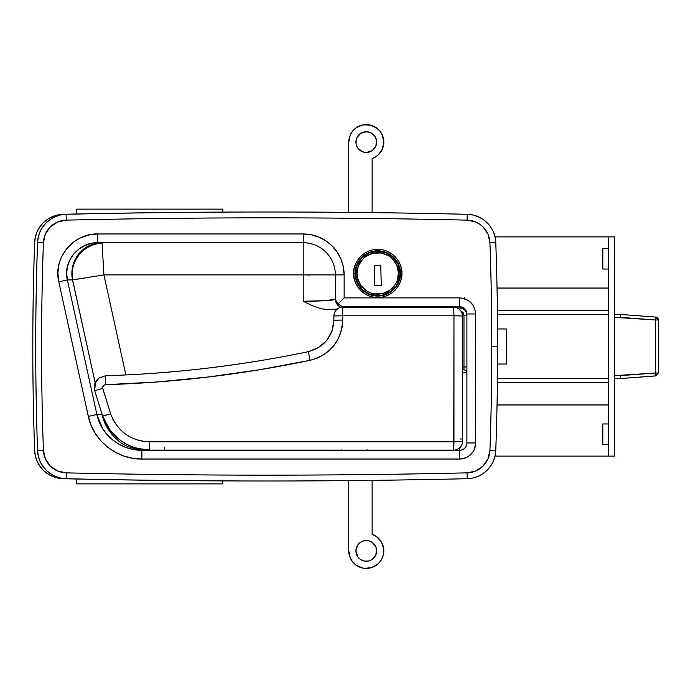 <?xml version="1.0" encoding="UTF-8"?>
<svg xmlns="http://www.w3.org/2000/svg" width="693" height="693" viewBox="0 0 693 693"><rect width="100%" height="100%" fill="white"/><g stroke="black" fill="none" stroke-linecap="round" stroke-linejoin="round"><path stroke-width="1.04" d="M434.806 306.947L436.209 306.67M400.398 273.423C401.308 280.05 394.516 295.772 377.746 296.076C360.975 295.772 354.184 280.05 355.093 273.423L353.629 273.423C352.659 280.483 359.901 297.21 377.746 297.54C395.59 297.21 402.832 280.483 401.862 273.423L400.398 273.423A22.652 22.652 0 0 1 377.746 296.076A22.652 22.652 0 0 1 355.093 273.423A22.652 22.652 0 0 1 377.746 250.771A22.652 22.652 0 0 1 400.398 273.423L401.862 273.423L401.394 268.719L400.026 264.198L397.799 260.031L394.793 256.375L391.147 253.378L386.971 251.143L382.449 249.775L377.746 249.315L373.042 249.775L368.52 251.143L364.345 253.378L360.698 256.375L357.692 260.031L355.466 264.198L354.097 268.719L353.629 273.423L354.097 278.127L355.466 282.657L357.692 286.824L360.698 290.48L364.345 293.477L368.52 295.703L373.042 297.08L377.746 297.54L382.449 297.08L386.971 295.703L391.147 293.477L394.793 290.48L397.799 286.824L400.026 282.657L401.394 278.127L401.862 273.423C402.832 266.372 395.59 249.645 377.746 249.315C359.901 249.645 352.659 266.372 353.629 273.423L355.093 273.423C354.184 266.796 360.975 251.083 377.746 250.771C394.516 251.083 401.308 266.796 400.398 273.423M464.587 298.692L464.613 299.142L464.587 298.692M495.772 450.519A2922.961 2922.961 0 0 0 497.626 346.5L491.779 346.5A2917.114 2917.114 0 0 1 489.934 450.311L495.772 450.519A29.227 29.227 0 0 1 467.229 478.707A29.227 29.227 0 0 0 495.772 450.519L489.934 450.311A23.38 23.38 0 0 1 467.099 472.86A8763.037 8763.037 0 0 1 66.251 472.86A23.38 23.38 0 0 1 43.416 450.311A2917.114 2917.114 0 0 1 43.416 242.689L37.569 242.481L38.288 237.006L40.021 231.765L42.706 226.949L46.249 222.722L50.52 219.231L55.379 216.606L60.637 214.943L66.112 214.293A8768.884 8768.884 0 0 1 467.229 214.293L467.099 220.14A23.38 23.38 0 0 1 489.934 242.689A2917.114 2917.114 0 0 1 491.779 346.5L497.626 346.5A2922.961 2922.961 0 0 0 495.772 242.481L489.934 242.689A2917.114 2917.114 0 0 1 489.934 450.311L487.976 458.879L482.995 466.12L475.693 471.015L467.099 472.86A8763.037 8763.037 0 0 1 66.251 472.86L57.658 471.015L50.355 466.12L45.374 458.879L43.416 450.311A2917.114 2917.114 0 0 1 43.416 242.689L45.374 234.121L50.355 226.88L57.658 221.985L66.251 220.14A8763.037 8763.037 0 0 1 467.099 220.14L475.693 221.985L479.573 224.09L482.995 226.88L487.976 234.121L489.934 242.689L495.772 242.481A2922.961 2922.961 0 0 1 495.772 450.519L495.062 455.994L493.329 461.235L490.644 466.051L487.101 470.278L482.822 473.769L477.971 476.394L472.713 478.057L467.229 478.707A8768.884 8768.884 0 0 1 66.112 478.707L60.637 478.057L55.379 476.394L50.52 473.769L46.249 470.278L42.706 466.051L40.021 461.235L38.288 455.994L37.569 450.519A2922.961 2922.961 0 0 1 37.569 242.481A2922.961 2922.961 0 0 0 37.569 450.519A29.227 29.227 0 0 0 66.112 478.707A29.227 29.227 0 0 1 37.569 450.519L43.416 450.311L37.569 450.519M464.743 297.851L464.423 298.657A11.694 11.694 0 0 0 464.423 298.64L464.423 298.657M337.257 309.061L327.928 309.58L321.405 308.792L327.72 309.58L336.651 309.58L327.928 309.58L337.517 309.035M466.337 311.183L464.752 308.809L459.589 306.67L342.42 306.497L344.135 306.67L344.135 307.19L344.135 306.67L459.589 306.67L449.359 307.042L459.589 307.042L459.589 307.9L462.396 308.463L464.76 310.048L466.337 312.413L466.9 315.211L463.972 315.211L463.236 312.777L461.269 311.157M425.407 307.19L434.745 307.042L425.476 307.198M449.298 306.947L447.895 306.67L449.298 306.843M96.899 414.518L88.332 416.398L96.899 414.518L67.36 279.903C62.673 261.348 78.95 242.056 97.843 242.732L97.843 233.965L303.213 233.965A40.922 40.922 0 0 1 344.135 274.887L335.36 274.887L344.135 274.887L344.135 297.895L337.933 304.097L342.42 306.497L337.933 304.097L335.533 299.61L335.36 274.887A32.155 32.155 0 0 0 303.213 242.732L303.213 233.965L303.213 242.732L97.843 242.732L303.213 242.732L303.213 274.887L303.213 242.732A32.155 32.155 0 0 1 335.36 274.887L303.213 274.887L303.213 301.256C319.118 301.351 336.798 300.173 335.36 299.107L325.944 300.632L303.213 301.256L312.067 305.604L321.405 308.792L312.067 305.604L303.213 301.256L303.213 274.887L335.36 274.887L335.36 299.107A8.766 8.758 -0 0 0 341.103 307.328A8.766 8.758 180 0 1 335.36 299.107L335.36 297.895L336.027 301.256L337.933 304.097L344.135 297.895L459.589 297.895L459.589 306.67C464.024 307.103 466.467 309.546 466.9 313.981C466.458 309.546 464.024 307.103 459.589 306.67L459.589 297.895C469.36 298.865 474.714 304.227 475.667 313.981L466.9 313.981L475.667 313.981L475.667 442.957L466.9 442.957L466.9 313.981L466.9 442.957A7.311 7.311 0 0 1 459.589 450.268L459.589 459.035A16.078 16.078 0 0 0 475.667 442.957L466.9 442.957A7.311 7.311 0 0 1 459.589 450.268L459.589 459.035L141.9 459.035L141.9 450.268C121.041 450.667 101.048 435.109 96.899 414.518C101.048 435.109 121.041 450.667 141.9 450.268L459.589 450.268L459.589 447.886L459.589 450.268L141.9 450.268L134.121 449.61L126.568 447.678L119.447 444.516L112.985 440.211L107.346 434.901L102.703 428.724L96.899 414.518L102.105 414.518L96.899 414.518L67.36 279.903L72.54 279.903A30.691 30.206 90 0 1 102.062 242.732L103.907 274.887L125.857 374.939L103.907 274.887L72.592 279.929A30.691 29.548 128.8 0 1 102.114 243.226A30.691 29.548 -51.2 0 0 72.592 279.929L95.166 382.813L72.54 279.903L103.907 274.887L303.213 274.887L103.907 274.887L102.062 242.732A30.691 30.206 -90 0 0 72.54 279.903L67.36 279.903L66.658 273.111L67.498 266.337L69.846 259.91L73.579 254.149L78.508 249.35L84.399 245.738L90.948 243.494L97.843 242.732C78.95 242.056 62.673 261.348 67.36 279.903L58.792 281.782L88.332 416.398L91.086 425.216L95.305 433.437L100.866 440.809L107.606 447.141L115.307 452.243L123.761 455.985L132.692 458.264L141.9 459.035L459.589 459.035L465.739 457.813L468.52 456.323L472.955 451.888L474.445 449.107L475.667 442.957L475.355 310.854L472.964 305.059L468.537 300.615L462.742 298.207L459.589 297.895L344.135 297.895L344.135 274.887L343.347 266.9L341.017 259.225L337.231 252.157L332.146 245.954L325.944 240.861L318.867 237.084L311.192 234.754L303.213 233.965L97.843 233.965L89.076 234.927L80.7 237.777L76.828 239.865L73.189 242.377L66.849 248.518L62.032 255.934L60.282 259.979L58.992 264.206L57.891 272.964L58.792 281.782L88.332 416.398C93.269 440.921 117.039 459.511 141.9 459.035L141.658 450.268M370.434 251.983L370.434 252.451L370.434 251.983M333.887 247.141L333.991 248.475M341.129 450.121L341.207 450.268A5.847 5.847 0 0 0 342.507 450.121L341.095 449.956M461.018 311.062L463.972 315.211L463.972 366.961L466.9 366.961L462.508 366.961L463.972 366.961L463.972 369.88L462.508 369.88L463.972 369.88A2.919 2.919 0 0 1 466.9 372.808L462.508 372.808L466.9 372.808A2.919 2.919 0 0 0 463.972 369.88L463.972 315.211L466.9 315.211C466.467 310.776 464.033 308.342 459.589 307.9L459.589 306.67M103.032 259.849L103.092 260.377M467.229 214.293A8768.884 8768.884 0 0 0 66.112 214.293A29.227 29.227 0 0 0 37.569 242.481A29.227 29.227 0 0 1 66.112 214.293L66.251 220.14A8763.037 8763.037 0 0 1 467.099 220.14L467.229 214.293L472.713 214.943L477.971 216.606L482.822 219.231L487.101 222.722L490.644 226.949L493.329 231.765L495.062 237.006L495.772 242.481A29.227 29.227 0 0 0 467.229 214.293A29.227 29.227 0 0 1 495.772 242.481M102.122 414.518C104.123 424.497 109.546 433.203 118.39 440.653C123.588 445.85 132.822 449.055 146.119 450.268C132.822 449.055 123.579 445.85 118.39 440.653C109.546 433.203 104.123 424.497 102.122 414.518M367.394 449.896L366.216 450.121A5.847 5.847 0 0 0 367.515 450.268L367.437 450.121M97.843 242.732L97.843 233.965C73.553 233.108 52.772 257.978 58.792 281.782L67.36 279.903M338.686 304.764L337.127 303.17L338.686 304.764M335.36 297.912L335.386 298.475M467.099 472.86L467.229 478.707L467.099 472.86M66.112 478.707L66.251 472.86L66.112 478.707A8768.884 8768.884 0 0 0 467.229 478.707M66.112 214.293L66.251 220.14A23.38 23.38 0 0 0 43.416 242.689L37.569 242.481A2922.961 2922.961 0 0 0 35.724 346.5M385.057 294.871L385.057 294.404L385.057 294.871M355.726 270.504L355.284 270.504L355.726 270.504M355.284 276.351L355.726 276.351L355.284 276.351M462.344 443.044L462.352 314.284M460.031 438.972L462.508 438.972M462.508 441.354A8.766 0.476 180 0 1 453.958 441.831L453.967 315.8L342.706 315.8L342.706 320.062L333.905 320.192C332.787 336.703 324.263 347.193 308.316 351.672L310.083 360.325C330.44 354.573 341.311 341.155 342.706 320.062L333.905 320.192L332.051 330.942L326.706 340.471L318.468 347.652L308.316 351.672C275.416 358.55 241.796 364.042 207.432 368.139C173.891 372.132 139.925 374.662 105.553 375.736L98.917 378.049L94.828 383.697L94.681 390.679L102.668 416.155L109.832 429.868L120.833 440.705L128.396 445.192L136.616 448.276L149.731 450.095L453.742 450.121L453.967 315.8L342.706 315.8L342.108 327.035L340.35 333.792L337.465 340.185L333.541 345.98L328.69 351.03L323.051 355.18L316.788 358.307L310.083 360.325L259.312 369.785L208.281 377.001L156.999 381.973L105.457 384.693L103.629 385.412L102.625 387.785L110.585 413.712L113.08 419.629L116.467 425.086L120.625 429.92L125.511 434.069L130.96 437.396L136.885 439.838L143.096 441.328L149.471 441.831L453.958 441.831A8.766 0.476 -0 0 0 462.508 441.354A8.766 8.766 0 0 1 453.742 450.121A8.766 8.766 0 0 0 462.508 441.354L462.508 315.956C461.988 310.629 459.069 307.709 453.742 307.19L342.671 307.19A8.766 8.766 0 0 0 333.905 315.956A8.766 8.766 0 0 1 342.671 307.19L342.706 315.8L333.905 315.956L333.905 320.192L333.905 315.956L342.706 315.8L342.671 307.19L453.742 307.19A8.766 8.766 0 0 1 462.508 315.956L453.967 315.8L453.742 307.19L453.967 315.8L462.508 315.956M98.917 378.049L105.553 375.736L105.457 384.693C174.35 382.571 242.559 374.445 310.083 360.325L308.316 351.672C241.398 365.618 173.813 373.64 105.553 375.736L105.457 384.693C103.344 385.057 102.434 386.313 102.737 388.444L94.681 390.679L102.737 388.444L110.585 413.712L102.668 416.155L110.585 413.712C117.559 431.453 130.518 440.826 149.471 441.831L149.731 450.095L149.471 441.831L453.958 441.831L453.742 450.121L149.731 450.095C126.88 448.83 111.192 437.517 102.668 416.155L94.681 390.679C93.477 385.577 94.889 381.367 98.917 378.049M461.053 446.197L461.841 444.707M458.238 448.882L459.095 448.293M455.18 450L456.202 449.766M456.193 307.536L455.18 307.302M458.974 308.913L458.506 308.593M461.841 312.604L461.062 311.122M95.443 382.207L94.681 390.679L102.668 416.155C109.026 437.491 132.302 450.961 149.731 450.103L164.371 450.121L164.371 447.193M655.509 318.867L655.431 319.984L658.35 319.984L655.647 317.065L655.509 318.867M658.35 373.016L655.431 373.016L655.647 375.935L658.35 373.016L658.35 319.984A2.919 2.919 0 0 0 655.647 317.065L620.348 314.423L620.322 315.28L620.348 314.423L655.647 317.065L655.431 319.984L620.244 317.342L620.322 315.28L620.244 317.342L614.509 317.342L655.431 319.984L655.431 373.016L658.35 373.016L658.35 319.984L655.431 319.984L655.431 373.016L614.509 375.658L620.244 375.658L620.348 378.577L655.647 375.935L655.431 373.016L620.244 375.658L620.348 378.577L656.132 375.84M620.348 314.423L614.509 314.423L620.348 314.423M614.509 378.577L620.348 378.577L614.509 378.577M497.574 328.958L506.358 328.958L497.574 328.958L506.358 328.958L506.358 364.042L497.574 364.042L506.358 364.042L497.574 364.042L506.358 364.042L506.358 328.958L497.574 328.958L506.358 328.958L506.358 364.042L497.574 364.042M655.647 375.935L620.348 378.577M436.833 307.19L436.833 306.67L436.833 307.19M608.662 248.579L602.815 248.579L602.815 269.04L608.662 269.04L602.815 269.04L602.815 248.579L608.662 248.579M608.662 423.96L602.815 423.96L602.815 444.421L608.662 444.421L602.815 444.421L602.815 423.96L608.662 423.96M608.662 456.115L608.367 236.885L614.509 236.885L608.662 236.885L608.662 456.115L608.367 444.421L608.367 456.115L495.027 456.115L614.509 456.115L614.509 236.885L614.509 456.115L608.662 456.115M608.367 423.96L608.367 404.963L608.367 423.96M608.367 288.037L608.367 269.04L608.367 288.037M608.367 248.579L608.367 236.885L495.027 236.885L608.367 236.885L608.367 248.579M497.401 310.256L608.662 310.256L497.401 310.256M497.037 288.037L608.662 288.037L497.037 288.037M608.662 382.744L497.401 382.744L608.662 382.744M497.037 404.963L608.662 404.963L497.037 404.963M497.401 382.449L608.662 382.449L497.401 382.449M608.662 310.551L497.401 310.551L608.662 310.551M608.662 314.345L497.444 314.345L608.662 314.345M497.444 378.655L608.662 378.655L497.444 378.655M356.704 546.916L355.907 550.883L357.657 556.652L360.525 559.511L364.267 561.061L368.312 561.061L372.054 559.511L375.875 554.859L376.663 550.883L375.875 546.916L372.054 542.255L368.312 540.705L364.267 540.705L360.525 542.255L357.657 545.122L355.907 550.883L356.704 554.859A10.378 10.378 0 0 0 366.285 561.261A10.378 10.378 0 0 1 355.907 550.883A10.378 10.378 0 0 1 366.285 540.505A10.378 10.378 0 0 0 356.107 552.901M356.115 552.91A10.378 10.378 0 0 0 356.696 554.85M379.903 561.936A17.542 17.542 0 0 0 379.911 561.928L381.28 559.979A17.542 17.542 0 0 0 383.177 555.595L383.662 553.257A17.542 17.542 0 0 0 372.132 534.346L372.132 480.362L372.132 534.346L376.377 536.538L381.263 541.753L383.662 548.475L383.177 555.595L381.28 559.979L378.265 563.695L374.367 566.45L367.498 568.381L362.725 568.061L356.176 565.219L352.685 561.954L350.199 557.874L348.752 550.883L348.752 480.613M378.239 538.054L381.263 541.753L383.662 548.475M378.274 563.686A17.542 17.542 0 0 1 378.265 563.695L372.176 567.402L365.098 568.381M362.725 568.061L360.421 567.411M358.229 566.458L356.176 565.219M356.193 565.228A17.542 17.542 0 0 1 350.199 557.865L348.917 553.274A17.542 17.542 0 0 0 348.917 553.274M362.318 541.294L360.525 542.255M360.525 559.511L362.318 560.472M374.922 556.644A10.378 10.378 0 0 0 375.875 554.859L374.913 556.652A10.378 10.378 0 0 1 370.261 560.472L373.622 558.22M375.875 554.859L376.464 548.856M370.261 541.294L368.312 540.705M372.132 480.362L372.132 534.346A17.542 17.542 0 0 1 364.301 568.312A17.542 17.542 0 0 1 348.752 550.883M358.212 566.458A17.542 17.542 0 0 0 365.124 568.381M375.875 554.85A10.378 10.378 0 0 0 366.294 540.505A10.378 10.378 0 0 1 376.663 550.883A10.378 10.378 0 0 1 366.285 561.261A10.378 10.378 0 0 0 370.253 560.472M370.253 132.528A10.378 10.378 0 0 0 356.704 138.141L360.525 133.489L366.285 131.739L370.261 132.528L374.913 136.348L376.464 140.09L375.875 146.084L372.054 150.745L366.285 152.495A10.378 10.378 0 0 1 355.907 142.117A10.378 10.378 0 0 1 366.285 131.739A10.378 10.378 0 0 1 376.663 142.117A10.378 10.378 0 0 1 366.285 152.495L362.318 151.706L357.657 147.878A10.378 10.378 0 0 0 376.663 142.126L376.464 144.144M356.696 138.15A10.378 10.378 0 0 0 356.115 140.09L355.907 142.117A10.378 10.378 0 0 0 356.107 144.135L356.107 140.09M356.107 140.099A10.378 10.378 0 0 0 355.907 142.108L356.107 144.144M374.333 157.701A17.542 17.542 0 0 0 378.239 154.946L382.363 149.125L383.827 142.134L382.38 135.144L379.903 131.064L376.412 127.798L369.863 124.948L362.725 124.939L356.176 127.781L352.685 131.046L350.199 135.126L348.752 142.117L348.752 212.387L348.752 142.117A17.542 17.542 0 0 1 383.376 138.176A17.542 17.542 0 0 1 372.132 158.654L376.377 156.462L379.877 153.205L382.363 149.125L383.662 144.525M382.363 149.125A17.542 17.542 0 0 0 383.662 139.735L383.177 137.405A17.542 17.542 0 0 0 381.28 133.013L379.903 131.064A17.542 17.542 0 0 0 379.903 131.064M378.274 129.314A17.542 17.542 0 0 0 378.265 129.305L372.176 125.598L365.098 124.619M362.725 124.939L360.421 125.589M358.229 126.542L356.176 127.781M356.193 127.772A17.542 17.542 0 0 0 350.199 135.135L348.917 139.726A17.542 17.542 0 0 0 348.752 142.117L348.752 212.387M372.132 212.638L372.132 158.654A17.542 17.542 0 0 0 372.141 158.645L372.132 212.638L372.132 158.654M362.318 151.706L360.525 150.745M357.657 147.878L356.704 146.084M360.525 133.489L362.318 132.528M374.913 136.348L375.875 138.141A10.378 10.378 0 0 0 370.261 132.528L373.622 134.78M375.875 138.141L376.663 142.117A10.378 10.378 0 0 0 375.875 138.15M370.261 151.706L368.312 152.295M365.124 124.619A17.542 17.542 0 0 0 358.212 126.542M308.013 275.13L310.585 274.887L308.013 275.13M222.825 212.101L222.825 209.121L222.825 212.101M76.68 209.121L76.68 213.998L76.68 209.121L222.825 209.121L76.68 209.121M222.825 483.879L222.825 480.899L222.825 483.879L76.68 483.879L76.68 479.002L76.68 483.879L222.825 483.879M47.574 473.752A29.227 29.227 0 0 0 63.193 478.707A8768.884 8768.884 0 0 0 265.211 480.994A8768.884 8768.884 0 0 1 63.193 478.707L57.71 478.057L52.451 476.394L47.6 473.769L43.321 470.278L39.778 466.051L37.093 461.235L35.369 455.994L34.65 450.519A2922.961 2922.961 0 0 1 34.65 242.481L35.369 237.006L37.093 231.765L39.778 226.949L43.321 222.722L47.6 219.231L52.451 216.606L57.71 214.943L63.193 214.293A8768.884 8768.884 0 0 1 265.211 212.006A8768.884 8768.884 0 0 0 63.193 214.293A8768.884 8768.884 0 0 1 265.211 212.006M47.6 473.769L43.321 470.278M37.093 461.235L35.369 455.994L34.65 450.519A2922.961 2922.961 0 0 1 34.65 242.481A29.227 29.227 0 0 1 63.193 214.293A29.227 29.227 0 0 0 47.574 219.248M37.093 231.765L39.778 226.949L43.321 222.722L47.6 219.231M39.778 226.949A29.227 29.227 0 0 0 34.65 242.481A2922.961 2922.961 0 0 0 34.65 450.519A29.227 29.227 0 0 0 63.193 478.707A8768.884 8768.884 0 0 0 265.211 480.994M35.369 455.994A29.227 29.227 0 0 0 39.778 466.051M399.956 272.869C400.684 266.355 393.633 251.109 377.191 251.221C360.758 251.931 354.487 267.507 355.535 273.978L356.999 273.943C356.011 267.896 361.876 253.343 377.226 252.676C392.593 252.581 399.177 266.814 398.492 272.903L399.956 272.869L398.051 264.414L393.052 257.328L385.732 252.694L377.191 251.221L368.737 253.118L361.651 258.117L357.016 265.436L355.535 273.978A22.211 22.211 0 0 1 377.191 251.221A22.211 22.211 0 0 1 399.956 272.869A22.211 22.211 0 0 1 378.3 295.634A22.211 22.211 0 0 1 355.535 273.978L357.441 282.441L362.439 289.518L365.869 292.203L369.759 294.153L378.3 295.634L382.623 295.097L390.549 291.58L396.517 285.299L399.636 277.217L399.956 272.869L398.492 272.903L396.717 265.003L392.047 258.385L388.842 255.89L381.289 252.98L373.189 253.179L365.791 256.462L362.708 259.121L358.376 265.965L357.293 269.889L357.501 277.98L360.784 285.386L366.649 290.965L370.287 292.792L374.211 293.875L382.302 293.676L389.7 290.384L395.287 284.52L397.115 280.89L398.492 272.903C399.48 278.958 393.615 293.503 378.265 294.17C362.898 294.274 356.315 280.033 356.999 273.943L355.535 273.978C354.807 280.5 361.859 295.738 378.3 295.634C394.733 294.923 401.004 279.348 399.956 272.869M374.835 285.776L374.324 265.324L380.752 265.168L381.271 285.62L374.835 285.776L374.324 265.324L374.835 285.776L381.271 285.62L380.752 265.168L374.324 265.324L380.752 265.168L381.271 285.62L374.835 285.776M98.657 378.248L96.24 380.855M434.745 306.67L434.745 307.19M449.359 306.67L449.359 307.19"/></g></svg>
